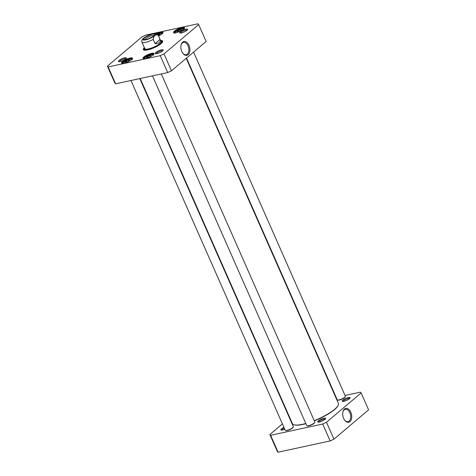 <?xml version="1.0" encoding="UTF-8"?>
<svg xmlns="http://www.w3.org/2000/svg" width="476" height="476" viewBox="0 0 476 476"><rect width="100%" height="100%" fill="white"/><g stroke="black" fill="none" stroke-linecap="round" stroke-linejoin="round"><path stroke-width="0.71" d="M186.211 58.328L338.377 403.333A25.121 6.176 156.2 0 1 338.257 405.1A25.121 6.176 156.2 0 1 314.231 420.647M305.8 423.503A25.121 6.176 156.2 0 1 293.793 424.705A25.121 6.176 156.2 0 1 292.407 423.604L140.206 78.51M293.793 424.705L294.162 424.836A24.823 6.105 -23.8 0 0 305.884 423.688M314.321 420.838A24.823 6.105 -23.8 0 0 338.103 405.457L338.257 405.1M160.043 39.407C160.638 42.221 158.972 43.631 155.045 43.631L153.195 39.437C153.784 35.593 155.45 34.183 158.193 35.212L160.043 39.407L155.045 43.631M144.472 37.473L142.729 38.967L141.765 40.686L141.919 42.126L144.811 48.677M145.168 39.579A4.909 1.208 156.2 0 1 149.196 36.658A4.909 1.208 156.2 0 1 154.069 35.652M146.251 39.407A5.944 1.464 -23.8 0 0 154.694 34.867A5.944 1.464 -23.8 0 0 148.69 35.51A5.944 1.464 -23.8 0 0 144.168 39.508A5.944 1.464 -23.8 0 0 146.251 39.407M151.172 55.674L149.869 56.781L147.518 57.697L146.471 57.513L147.774 56.412L150.13 55.49L151.172 55.674M158.044 34.766L159.133 34.337L160.18 34.522L158.496 35.777M181.689 29.869L180.386 30.976L178.036 31.892L176.989 31.708L178.292 30.607L180.642 29.685L181.689 29.869M129.662 60.327L128.359 61.434L126.009 62.35L124.962 62.166L126.271 61.065L128.621 60.143L129.662 60.327M160.239 55.662L108.165 66.926L107.403 66.14L142.068 36.831L145.84 35.069L197.909 23.8L198.67 24.585L164.006 53.895L160.239 55.662L167.695 72.566L171.461 70.799L206.126 41.489L198.67 24.585M180.327 31.755A4.373 1.077 -23.8 0 0 179.916 32.987A4.373 1.077 -23.8 0 0 184.111 32.011A4.373 1.077 -23.8 0 0 187.657 29.572A4.373 1.077 -23.8 0 0 185.122 29.345A4.373 1.077 -23.8 0 0 180.327 31.755M119.048 60.422A4.373 1.077 -23.8 0 0 118.637 61.654A4.373 1.077 -23.8 0 0 122.832 60.684A4.373 1.077 -23.8 0 0 126.378 58.245A4.373 1.077 -23.8 0 0 123.843 58.018A4.373 1.077 -23.8 0 0 119.048 60.422M174.466 31.124A5.986 1.47 -23.8 0 0 173.907 32.808A5.986 1.47 -23.8 0 0 179.642 31.481A5.986 1.47 -23.8 0 0 184.498 28.138A5.986 1.47 -23.8 0 0 181.029 27.828A5.986 1.47 -23.8 0 0 174.466 31.124M122.439 61.588A5.986 1.47 -23.8 0 0 121.88 63.272A5.986 1.47 -23.8 0 0 127.622 61.939A5.986 1.47 -23.8 0 0 132.471 58.602A5.986 1.47 -23.8 0 0 129.008 58.292A5.986 1.47 -23.8 0 0 122.439 61.588M144.353 47.648A10.567 2.6 -23.8 0 0 143.954 50.093A10.567 2.6 -23.8 0 0 151.957 48.611A10.567 2.6 -23.8 0 0 161.132 43.613A10.567 2.6 -23.8 0 0 162.655 41.84A10.567 2.6 -23.8 0 0 160.579 40.496M143.948 56.93A5.986 1.47 -23.8 0 0 143.389 58.619A5.986 1.47 -23.8 0 0 149.125 57.287A5.986 1.47 -23.8 0 0 153.98 53.943A5.986 1.47 -23.8 0 0 150.511 53.639A5.986 1.47 -23.8 0 0 143.948 56.93M158.567 35.938A5.986 1.47 -23.8 0 0 162.988 32.79A5.986 1.47 -23.8 0 0 156.574 33.612M155.842 52.461A4.373 1.077 -23.8 0 0 155.432 53.693A4.373 1.077 -23.8 0 0 159.621 52.723A4.373 1.077 -23.8 0 0 163.167 50.283A4.373 1.077 -23.8 0 0 160.638 50.057A4.373 1.077 -23.8 0 0 155.842 52.461M107.403 66.14L114.865 83.05L115.62 83.83L167.695 72.566M150.47 56.269L150.13 55.49M148.22 57.423L147.774 56.412M128.96 60.922L128.621 60.143M126.717 62.076L126.271 61.065M159.478 35.117L159.133 34.337M180.987 30.464L180.642 29.685M178.738 31.618L178.292 30.607M181.017 45.184A6.331 3.927 -102.2 0 1 183.48 42.352A6.331 3.927 -102.2 0 1 188.657 47.707A6.331 3.927 -102.2 0 1 186.158 54.722A6.331 3.927 -102.2 0 1 182.742 53.157M181.778 51.462A7.069 4.391 77.8 0 0 182.897 53.366A7.069 4.391 77.8 0 0 189.383 52.878A7.069 4.391 77.8 0 0 187.181 42.697A7.069 4.391 77.8 0 0 181.076 44.934A7.069 4.391 77.8 0 0 181.778 51.462M171.461 70.799L164.006 53.895M119.345 61.707A3.635 0.892 156.2 0 1 119.904 60.958A3.635 0.892 156.2 0 1 123.278 59.155A3.635 0.892 156.2 0 1 125.944 58.798M156.134 53.746A3.635 0.892 156.2 0 1 156.693 52.997A3.635 0.892 156.2 0 1 160.073 51.194A3.635 0.892 156.2 0 1 162.732 50.837M180.624 33.04A3.635 0.892 156.2 0 1 181.183 32.285A3.635 0.892 156.2 0 1 184.563 30.488A3.635 0.892 156.2 0 1 187.223 30.131M174.24 32.88A5.539 1.363 156.2 0 1 174.151 32.761A5.539 1.363 156.2 0 1 174.978 31.446A5.539 1.363 156.2 0 1 180.434 28.596A5.539 1.363 156.2 0 1 184.295 28.292A5.539 1.363 156.2 0 1 184.325 28.435M157.223 33.909A5.539 1.363 156.2 0 1 162.786 32.945A5.539 1.363 156.2 0 1 162.816 33.088M122.213 63.344A5.539 1.363 156.2 0 1 122.13 63.225A5.539 1.363 156.2 0 1 122.951 61.904A5.539 1.363 156.2 0 1 128.407 59.054A5.539 1.363 156.2 0 1 132.268 58.75A5.539 1.363 156.2 0 1 132.298 58.893M143.722 58.691A5.539 1.363 156.2 0 1 143.639 58.572A5.539 1.363 156.2 0 1 144.46 57.251A5.539 1.363 156.2 0 1 149.916 54.401A5.539 1.363 156.2 0 1 153.778 54.097A5.539 1.363 156.2 0 1 153.808 54.24M144.264 50.176A10.121 2.487 156.2 0 1 143.948 49.843A10.121 2.487 156.2 0 1 144.293 48.629M161.34 41.109A10.121 2.487 156.2 0 1 162.471 41.674A10.121 2.487 156.2 0 1 162.506 42.126M162.459 42.203A10.121 2.487 -23.8 0 0 162.137 42.09M144.484 49.879A10.121 2.487 -23.8 0 0 144.353 50.188M115.62 83.83L108.165 66.926M144.514 48.011A9.389 2.309 -23.8 0 0 144.299 48.772A9.389 2.309 -23.8 0 0 153.861 47.237A9.389 2.309 -23.8 0 0 161.447 41.21A9.389 2.309 -23.8 0 0 160.739 40.853M144.769 48.546A8.865 2.178 -23.8 0 0 153.802 47.094A8.865 2.178 -23.8 0 0 160.959 41.406M306.96 425.764L307.329 425.895A4.135 1.017 -23.8 0 0 310.465 425.318A4.135 1.017 -23.8 0 0 314.059 423.36A4.135 1.017 -23.8 0 0 314.654 422.664L314.809 422.307A4.433 1.089 156.2 0 1 314.166 423.051A4.433 1.089 156.2 0 1 310.316 425.145A4.433 1.089 156.2 0 1 306.96 425.764A4.433 1.089 156.2 0 1 306.717 425.574L152.475 75.857M161.316 73.947L314.826 421.992A4.433 1.089 156.2 0 1 314.809 422.307M285.451 430.423L285.82 430.548A4.135 1.017 -23.8 0 0 288.956 429.971A4.135 1.017 -23.8 0 0 292.55 428.013A4.135 1.017 -23.8 0 0 293.145 427.323L293.299 426.96A4.433 1.089 156.2 0 1 292.657 427.704A4.433 1.089 156.2 0 1 288.807 429.798A4.433 1.089 156.2 0 1 285.451 430.423A4.433 1.089 156.2 0 1 285.207 430.227L130.965 80.509M139.813 78.599L293.317 426.651A4.433 1.089 156.2 0 1 293.299 426.96M337.478 399.959L337.847 400.09A4.135 1.017 -23.8 0 0 340.983 399.513A4.135 1.017 -23.8 0 0 344.57 397.555A4.135 1.017 -23.8 0 0 345.171 396.859L345.32 396.502A4.433 1.089 156.2 0 1 344.683 397.24A4.433 1.089 156.2 0 1 340.834 399.34A4.433 1.089 156.2 0 1 337.478 399.959A4.433 1.089 156.2 0 1 337.234 399.769L186.527 58.066M193.583 52.098L345.344 396.187A4.433 1.089 156.2 0 1 345.32 396.502M326.476 422.266L322.704 424.027L270.636 435.296L269.874 434.511L277.329 451.415L278.091 452.2L330.16 440.931L333.932 439.169L368.597 409.86L361.135 392.95L326.476 422.266L333.932 439.169M342.851 412.109A6.331 3.927 -102.2 0 1 345.314 409.277A6.331 3.927 -102.2 0 1 349.878 412.734A6.331 3.927 -102.2 0 1 347.992 421.647A6.331 3.927 -102.2 0 1 344.576 420.082M350.824 412.293A7.069 4.391 77.8 0 0 346.463 408.372A7.069 4.391 77.8 0 0 342.91 411.859A7.069 4.391 77.8 0 0 344.731 420.29A7.069 4.391 77.8 0 0 350.55 421.004A7.069 4.391 77.8 0 0 350.824 412.293M343.095 401.405A3.635 0.892 156.2 0 1 343.654 400.655A3.635 0.892 156.2 0 1 347.028 398.852A3.635 0.892 156.2 0 1 349.693 398.495M342.797 400.12A4.373 1.077 -23.8 0 0 342.387 401.351A4.373 1.077 -23.8 0 0 346.582 400.381A4.373 1.077 -23.8 0 0 350.128 397.942A4.373 1.077 -23.8 0 0 347.593 397.716A4.373 1.077 -23.8 0 0 342.797 400.12M269.874 434.511L282.417 423.902M289.473 417.934L289.789 417.672M345.035 395.491L360.38 392.17L361.135 392.95M335.794 397.49L336.187 397.4M318.307 420.832A4.373 1.077 -23.8 0 0 317.897 422.063A4.373 1.077 -23.8 0 0 322.091 421.087A4.373 1.077 -23.8 0 0 325.638 418.648A4.373 1.077 -23.8 0 0 323.103 418.422A4.373 1.077 -23.8 0 0 318.307 420.832M283.922 427.317A4.373 1.077 -23.8 0 0 281.518 428.793A4.373 1.077 -23.8 0 0 281.108 430.024A4.373 1.077 -23.8 0 0 284.785 429.269M281.816 430.078A3.635 0.892 156.2 0 1 282.375 429.322A3.635 0.892 156.2 0 1 284.285 428.138M318.605 422.117A3.635 0.892 156.2 0 1 319.164 421.361A3.635 0.892 156.2 0 1 322.544 419.564A3.635 0.892 156.2 0 1 325.203 419.207M322.704 424.027L330.16 440.931M278.091 452.2L270.636 435.296M153.195 39.437A8.865 2.178 156.2 0 1 141.919 42.126M155.598 34.54A8.865 2.178 156.2 0 1 158.145 34.974A8.865 2.178 156.2 0 1 158.193 35.212M152.82 33.85A6.944 1.708 156.2 0 1 152.118 37.348A6.944 1.708 156.2 0 1 142.901 39.341A6.944 1.708 156.2 0 1 152.82 33.85M144.859 58.637A4.582 1.125 156.2 0 1 148.369 55.567A4.582 1.125 156.2 0 1 153.004 55.043M162.459 33.493L160.876 33.308L157.663 34.266A4.582 1.125 156.2 0 1 162.007 33.891M175.376 32.832A4.582 1.125 156.2 0 1 178.887 29.756A4.582 1.125 156.2 0 1 183.516 29.238M123.349 63.29A4.582 1.125 156.2 0 1 126.86 60.22A4.582 1.125 156.2 0 1 131.495 59.696M144.418 37.509L153.165 33.677C156.42 33.498 156.241 32.749 158.145 34.974L161.031 41.525M153.784 55.032C152.623 54.942 155.313 53.241 148.387 55.537C142.967 58.375 144.401 58.804 144.323 59.208M132.274 59.684C131.114 59.595 133.804 57.893 126.878 60.19C121.457 63.028 122.897 63.457 122.814 63.861M184.301 29.226C183.141 29.137 185.83 27.435 178.905 29.732C173.484 32.57 174.918 32.999 174.841 33.397M144.299 48.772L144.537 50.218M161.447 41.21L162.352 42.358"/></g></svg>
